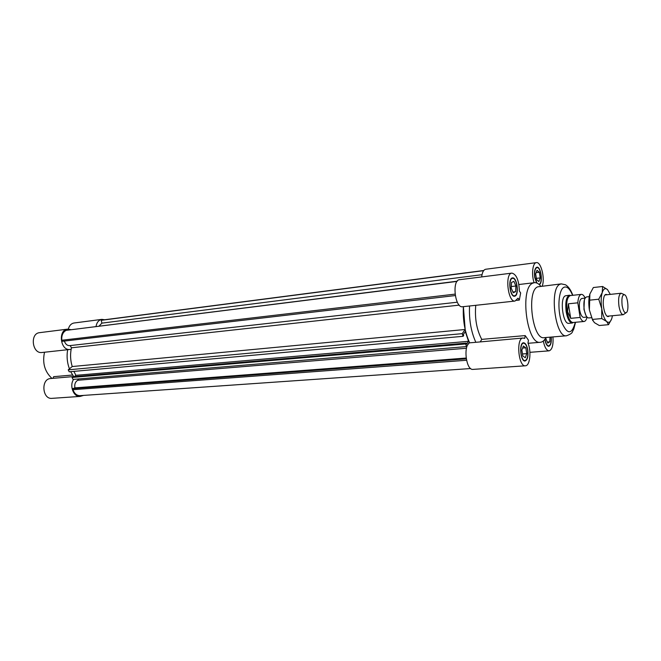 <?xml version="1.0" encoding="UTF-8"?>
<svg xmlns="http://www.w3.org/2000/svg" width="661" height="661" viewBox="0 0 661 661"><rect width="100%" height="100%" fill="white"/><g stroke="black" fill="none" stroke-linecap="round" stroke-linejoin="round"><path stroke-width="0.99" d="M70.884 329.632L67.612 329.137C57.73 329.847 60.333 351.049 70.099 349.446L71.157 349.231C70.124 355.04 70.479 360.807 72.214 366.541L465.17 329.492L462.196 333.656L463.088 336.309L69.215 371.796L68.223 369.83L72.214 366.541C70.33 360.278 70.074 354.032 71.446 347.802L70.206 345.571M470.665 368.541L80.08 395.65C76.808 395.65 74.429 393.667 72.95 389.701L72.71 388.643L74.9 387.875C74.338 384.281 75.296 381.744 77.758 380.265L78.543 378.951M69.975 345.587L69.702 345.629C67.191 345.678 65.414 344.158 64.373 341.059M463.088 336.309L463.692 335.466L463.344 334.433L465.327 331.648L468.542 341.316L466.583 344.125L466.236 343.1L465.641 343.951L466.526 346.587L469.45 342.373L469.674 342.836C462.997 345.645 466.154 370.639 473.012 369.392L525.429 365.789C518.348 367.02 515.894 337.87 523.082 338.011L524.694 338.432L525.206 335.59L528.47 340.217L527.965 343.051C531.551 351.28 529.965 365.913 525.429 365.789M469.558 305.985C468.913 319.519 471.012 331.624 475.846 342.307L469.674 342.836C464.815 332.194 462.725 320.139 463.386 306.663L465.17 329.492M68.223 369.83L462.196 333.656M74.305 376.663L75.891 375.332L73.908 371.375M75.891 375.332L468.542 341.316M466.526 346.587L73.041 379.414L72.057 377.456L72.867 376.787L466.236 343.1M72.057 377.456L465.641 343.951M455.264 295.566L62.051 341.332L61.803 340.25C61.423 335.482 62.861 332.186 66.108 330.36L457.181 281.214M66.108 330.36L457.04 281.404M61.803 340.25L455.057 294.12M74.9 387.875L466.137 358.055M72.71 388.643L466.261 358.84M72.95 389.701L466.534 360.262M483.753 270.498L102.001 320.098L101.257 320.312L101.877 323.138L99.067 326.096M101.877 323.138L482.009 274.687M101.257 320.312L483.621 270.663M535.65 273.91L537.029 270.242L539.31 272.258L540.235 277.909L538.872 281.586L536.575 279.603L535.65 273.91M540.235 277.909L536.377 278.372M539.31 272.258L536.121 272.654M513.258 292.773L511.217 288.146L511.531 282.429L513.878 281.388L515.894 286.006L515.588 291.683L513.258 292.773M515.588 291.683L512.911 291.988M515.894 286.006L511.308 286.544M526.776 353.627L525.313 357.741L522.859 356.015L521.876 350.132L523.363 346.025L525.809 347.793L526.776 353.627L522.512 353.949M525.809 347.793L522.636 348.041M550.01 337.168L549.812 341.844L547.762 343.1L545.936 338.878L546.003 337.515M549.812 341.844L547.308 342.051M569.518 295.219L565.32 295.822C559.495 298.103 562.891 324.675 568.824 323.328L572.31 323.014C569.592 322.717 567.551 318.999 566.188 311.835C565.122 302.292 566.229 296.756 569.518 295.219L570.807 295.525M511.92 273.109L459.511 279.719C451.719 279.975 454.942 308.315 462.576 306.745L515.051 301.044C507.904 302.581 504.616 273.282 511.92 273.109C516.456 274.332 518.935 280.297 519.356 291.022L520.653 292.939L519.315 300.069L516.489 300.383M534.113 282.718C531.279 274.604 532.642 262.731 536.352 262.648L485.711 269.258C483.563 269.738 482.216 272.291 481.679 276.926M540.814 286.246C538.698 283.66 536.567 282.47 534.41 282.677L532.956 283.098C519.463 287.527 526.776 345.29 540.392 342.282C542.549 342.067 544.4 340.473 545.961 337.515M475.755 305.316C474.639 318.338 476.639 329.69 481.737 339.374L525.206 335.59M480.415 341.671L481.737 339.374M515.051 301.044L518.017 298.169L519.315 300.069M475.846 342.307L523.082 338.011M536.352 262.648C541.012 261.5 545.259 278.678 542.202 286.089M552.96 336.92C553.455 345.092 552.175 349.735 549.126 350.842C546.556 350.611 544.614 347.339 543.301 341.018M538.872 284.213L538.872 284.213C543.028 284.106 541.029 266.73 536.972 267.622C534.939 268.54 534.237 271.77 534.881 277.323L536.996 283.098M536.592 282.941L534.724 277.389C534.055 271.564 534.782 268.176 536.922 267.209C540.995 266.267 543.276 283.528 539.219 284.56M544.978 339.151C545.755 343.447 547.002 345.695 548.721 345.893C550.638 345.182 551.431 342.241 551.1 337.077M551.257 337.069C551.605 342.481 550.77 345.554 548.754 346.306C546.969 346.108 545.664 343.786 544.838 339.341M527.594 349.925C526.751 345.629 525.412 343.39 523.57 343.208C519.075 343.133 520.612 361.336 525.041 360.575C527.42 359.567 528.271 356.023 527.594 349.925M527.751 349.834C528.461 356.229 527.569 359.948 525.074 361.005C520.422 361.815 518.811 342.695 523.537 342.778C525.462 342.968 526.867 345.315 527.751 349.834M514.993 295.657C519.108 294.162 516.753 277.405 512.556 278.347C507.987 278.455 510.036 296.756 514.514 295.798L514.993 295.657M515.068 296.087L514.564 296.235C509.862 297.243 507.706 278.025 512.506 277.909C516.91 276.918 519.381 294.509 515.068 296.087M572.823 295.302C570.947 290.146 568.526 286.651 565.56 284.808L561.288 283.875L537.715 286.833C526.247 290.749 532.543 340.233 544.135 337.672L566.502 335.771C570.336 334.375 572.319 333.02 572.443 331.69L573.822 328.963L575.533 322.279M83.559 395.41L80.121 396.418C73.594 397.294 69.083 385.52 73.644 379.364M96.019 326.476C96.787 322.361 98.737 319.99 101.852 319.37L104.661 319.75M52.946 378.332L53.665 376.671L72.561 375.027M51.971 378.414C44.708 371.705 42.221 362.972 44.518 352.23M67.612 329.137L39.602 332.665C29.671 333.4 32.224 354.089 42.04 352.495L70.099 349.446M73.644 376.555L50.591 378.538C40.767 378.852 42.205 399.541 51.979 398.352L80.121 396.418M73.759 376.712L70.644 371.664M69.422 368.838C67.125 362.608 66.538 356.229 67.662 349.71M101.852 319.37L74.057 322.998C71.198 323.526 69.298 325.551 68.339 329.087M622.125 305.456C621.423 297.549 622.365 294.038 624.959 294.905C627.776 297.029 629.041 309.654 626.711 312.298C624.852 313.801 623.331 311.521 622.125 305.456M624.034 294.492L621.092 293.236C618.845 294.393 618.126 298.656 618.944 306.026C619.944 311.562 621.373 314.462 623.249 314.702L625.884 312.884M589.265 296.632L586.571 296.913C584.175 298.07 583.374 302.259 584.184 309.48C585.192 314.909 586.695 317.734 588.687 317.958L591.38 317.71M585.96 315.495L583.936 309.331L584.39 299.871M570.699 318.338L567.551 311.628L568.377 303.804L570.699 318.338L580.127 317.445L577.813 302.821C578.21 297.648 579.383 294.831 581.35 294.376C582.68 294.302 583.944 295.517 585.15 298.02M568.377 303.804L577.813 302.821M587.067 317.156C586.39 319.858 585.39 321.296 584.076 321.486C582.688 321.543 581.366 320.197 580.127 317.445M584.076 321.486L573.004 322.51C570.369 322.229 568.402 318.619 567.08 311.678C566.047 302.432 567.121 297.062 570.303 295.574L581.35 294.376M586.985 317.057L583.696 317.371C581.887 317.173 580.532 314.636 579.614 309.761C578.896 303.283 579.623 299.524 581.796 298.483L585.084 298.136M573.517 322.461L572.31 323.014M592.826 320.701L589.381 309.968C588.472 303.63 588.637 298.301 589.885 293.988L589.381 309.968L592.38 319.428L594.371 322.626L599.279 325.509L608.55 324.675L606.674 321.502L601.741 318.552L601.75 308.745C602.815 315.033 604.451 319.288 606.674 321.502C608.897 323.279 610.64 322.138 611.912 318.098L612.441 315.727M609.161 316.032C608.219 316.966 607.203 316.685 606.12 315.181L604.922 312.81C602.939 306.564 602.7 301.019 604.212 296.178C604.972 294.484 605.914 294.005 607.021 294.732M598.734 299.218L602.204 292.658C600.989 296.996 600.841 302.366 601.75 308.745L598.734 299.218L589.364 300.193M602.204 292.658L602.642 286.494L607.517 289.617C605.311 287.667 603.543 288.683 602.204 292.658M610.293 294.385L607.517 289.617M611.615 318.999L608.55 324.675M602.642 286.494L593.355 287.535L589.885 293.988M592.38 319.428L601.741 318.552M71.446 347.802L459.221 305.126M77.758 380.265L466.484 348.24M561.288 283.875L560.049 284.247C548.977 288.155 555.298 338.325 566.502 335.771M572.583 295.327C569.931 288.766 567.055 286.081 563.957 287.279C558.57 289.683 557.132 309.001 561.519 321.915C567.262 334.896 571.848 335.02 575.293 322.295M457.305 302.209L69.702 345.629M528.065 343.299L540.392 342.282M518.893 284.519L534.41 282.677M529.915 352.321L549.126 350.842M536.972 267.622L535.947 267.755M548.721 345.893L547.705 345.976M523.57 343.208L522.454 343.307M525.041 360.575L523.925 360.65M512.556 278.347L511.424 278.488M514.514 295.798L513.382 295.93M621.092 293.236L604.955 294.955M623.249 314.702L607.095 316.231"/></g></svg>
